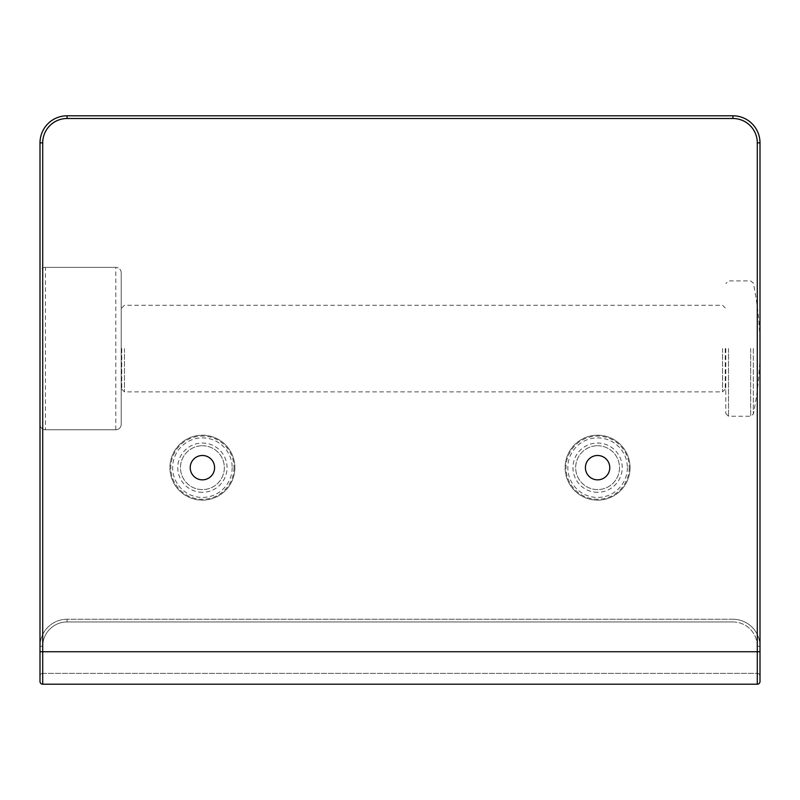 <?xml version="1.0" encoding="UTF-8"?>
<svg xmlns="http://www.w3.org/2000/svg" width="800" height="800" viewBox="0 0 800 800"><rect width="100%" height="100%" fill="white"/><g stroke="black" fill="none" stroke-linecap="round" stroke-linejoin="round"><path stroke-width="0.6" stroke-dasharray="4 3" d="M597.59 492.3A24.63 24.63 0 0 1 572.96 467.67A24.63 24.63 0 0 1 597.59 443.04A24.63 24.63 0 0 1 622.23 467.67A24.63 24.63 0 0 1 597.59 492.3M597.59 445.74A21.92 21.92 0 0 1 619.52 467.67A21.92 21.92 0 0 1 597.59 489.59A21.92 21.92 0 0 1 575.67 467.67A21.92 21.92 0 0 1 597.59 445.74A21.92 21.92 0 0 0 575.67 467.67A21.92 21.92 0 0 0 597.59 489.59A21.92 21.92 0 0 0 619.52 467.67A21.92 21.92 0 0 0 597.59 445.74M630.08 467.67A32.48 32.48 0 0 1 597.59 500.15A32.48 32.48 0 0 1 565.11 467.67A32.48 32.48 0 0 1 597.59 435.19A32.48 32.48 0 0 1 630.08 467.67A32.48 32.48 0 0 1 597.59 500.15A32.48 32.48 0 0 1 565.11 467.67A32.48 32.48 0 0 1 597.59 435.19A32.48 32.48 0 0 1 630.08 467.67A32.48 32.48 0 0 1 597.59 500.15A32.48 32.48 0 0 1 565.11 467.67A32.48 32.48 0 0 1 597.59 435.19A32.48 32.48 0 0 1 630.08 467.67M40 272.78L40 424.36A5.41 5.41 0 0 0 42.71 429.05L42.71 268.09A5.41 5.41 0 0 0 40 272.78A5.41 5.41 0 0 1 45.41 267.37A5.41 5.41 0 0 0 42.71 268.09L42.71 142.86A24.36 24.36 0 0 1 67.07 118.5L732.93 118.5A24.36 24.36 0 0 1 757.29 142.86L760 142.86L760 646.32A27.07 27.07 0 0 0 732.93 619.25L67.07 619.25A27.07 27.07 0 0 0 40 646.32L42.71 646.32L42.71 673.38A2.71 2.71 0 0 0 40 676.09L40 681.5A2.71 2.71 0 0 0 42.71 684.21L757.29 684.21L757.29 651.73L40 651.73L40 676.09A2.71 2.71 0 0 1 42.71 673.38L42.71 684.21M42.71 673.38L757.29 673.38L757.29 651.73L757.29 673.38L42.71 673.38A2.71 2.71 0 0 0 40 676.09M45.41 267.37L115.79 267.37L45.41 267.37L45.41 429.77A5.41 5.41 0 0 1 40 424.36A5.41 5.41 0 0 0 45.41 429.77L115.79 429.77A5.41 5.41 0 0 0 121.2 424.36A5.41 5.41 0 0 1 115.79 429.77L45.41 429.77A5.41 5.41 0 0 1 42.71 429.05L42.71 651.73L40 651.73L757.29 651.73L757.29 646.32A24.36 24.36 0 0 0 732.93 621.95L732.93 619.25L67.07 619.25A27.07 27.07 0 0 0 40 646.32A27.07 27.07 0 0 1 67.07 619.25L67.07 621.95L67.07 619.25A27.07 27.07 0 0 0 40 646.32L42.71 646.32L42.71 651.73L760 651.73L760 646.32A27.07 27.07 0 0 0 732.93 619.25L732.93 621.95L67.07 621.95A24.36 24.36 0 0 0 42.71 646.32A24.36 24.36 0 0 1 67.07 621.95L732.93 621.95A24.36 24.36 0 0 1 757.29 646.32L760 646.32A27.07 27.07 0 0 0 732.93 619.25M121.2 272.78A5.41 5.41 0 0 0 115.79 267.37A5.41 5.41 0 0 1 121.2 272.78L121.2 424.36L121.2 272.78M609.77 467.67A12.18 12.18 0 0 1 597.59 479.85A12.18 12.18 0 0 1 585.41 467.67A12.18 12.18 0 0 1 597.59 455.49A12.18 12.18 0 0 1 609.77 467.67M214.59 467.67A12.18 12.18 0 0 1 202.41 479.85A12.18 12.18 0 0 1 190.23 467.67A12.18 12.18 0 0 1 202.41 455.49A12.18 12.18 0 0 1 214.59 467.67M42.71 142.86L40 142.86A27.07 27.07 0 0 1 67.07 115.79L67.07 118.5M757.29 673.38A2.71 2.71 0 0 1 760 676.09A2.71 2.71 0 0 0 757.29 673.38A2.71 2.71 0 0 1 760 676.09M725.81 348.57L725.81 413.53L725.81 348.57M725.26 348.57L725.26 389.17L725.26 348.57M121.74 348.57L121.74 389.17L121.74 348.57M202.41 492.3A24.63 24.63 0 0 1 177.77 467.67A24.63 24.63 0 0 1 202.41 443.04A24.63 24.63 0 0 1 227.04 467.67A24.63 24.63 0 0 1 202.41 492.3M202.41 445.74A21.92 21.92 0 0 1 224.33 467.67A21.92 21.92 0 0 1 202.41 489.59A21.92 21.92 0 0 1 180.48 467.67A21.92 21.92 0 0 1 202.41 445.74A21.92 21.92 0 0 0 180.48 467.67A21.92 21.92 0 0 0 202.41 489.59A21.92 21.92 0 0 0 224.33 467.67A21.92 21.92 0 0 0 202.41 445.74M234.89 467.67A32.48 32.48 0 0 1 202.41 500.15A32.48 32.48 0 0 1 169.92 467.67A32.48 32.48 0 0 1 202.41 435.19A32.48 32.48 0 0 1 234.89 467.67A32.48 32.48 0 0 1 202.41 500.15A32.48 32.48 0 0 1 169.92 467.67A32.48 32.48 0 0 1 202.41 435.19A32.48 32.48 0 0 1 234.89 467.67A32.48 32.48 0 0 1 202.41 500.15A32.48 32.48 0 0 1 169.92 467.67A32.48 32.48 0 0 1 202.41 435.19A32.48 32.48 0 0 1 234.89 467.67M627.37 467.67A29.77 29.77 0 0 1 597.59 497.44A29.77 29.77 0 0 1 567.82 467.67A29.77 29.77 0 0 1 597.59 437.89A29.77 29.77 0 0 1 627.37 467.67M629.21 467.67A31.61 31.61 0 0 1 597.59 499.28A31.61 31.61 0 0 1 565.98 467.67A31.61 31.61 0 0 1 597.59 436.06A31.61 31.61 0 0 1 629.21 467.67M757.29 142.86L757.29 651.73L760 651.73L757.29 651.73L757.29 646.32L760 646.32M115.79 429.77L115.79 267.37M732.93 118.5L732.93 115.79M753.33 348.57L753.33 414.08L753.33 348.57M750.67 348.57L750.67 416.24L750.67 348.57M728.51 348.57L728.51 416.24L728.51 348.57M124.45 348.57L124.45 391.88L124.45 348.57M722.56 348.57L722.56 391.88L722.56 348.57M232.18 467.67A29.77 29.77 0 0 1 202.41 497.44A29.77 29.77 0 0 1 172.63 467.67A29.77 29.77 0 0 1 202.41 437.89A29.77 29.77 0 0 1 232.18 467.67M234.02 467.67A31.61 31.61 0 0 1 202.41 499.28A31.61 31.61 0 0 1 170.79 467.67A31.61 31.61 0 0 1 202.41 436.06A31.61 31.61 0 0 1 234.02 467.67M725.81 413.53L728.51 416.24L750.67 416.24L753.33 414.08A324.81 324.81 0 0 0 753.33 283.06L750.67 280.9L728.51 280.9L725.81 283.61M121.74 389.17L124.45 391.88L722.56 391.88L725.26 389.17M121.74 307.97L124.45 305.26L722.56 305.26L725.26 307.97"/><path stroke-width="1.2" d="M40 424.36L40 272.78M40 681.5A2.71 2.71 0 0 0 42.71 684.21A2.71 2.71 0 0 1 40 681.5L40 142.86A27.07 27.07 0 0 1 67.07 115.79L732.93 115.79A27.07 27.07 0 0 1 760 142.86L760 681.5L760 651.73L42.71 651.73L42.71 142.86A24.36 24.36 0 0 1 67.07 118.5L732.93 118.5A24.36 24.36 0 0 1 757.29 142.86L757.29 684.21L42.71 684.21L42.71 651.73L40 651.73L40 142.86L42.71 142.86M609.77 467.67A12.18 12.18 0 0 1 597.59 479.85A12.18 12.18 0 0 1 585.41 467.67A12.18 12.18 0 0 1 597.59 455.49A12.18 12.18 0 0 1 609.77 467.67M214.59 467.67A12.18 12.18 0 0 1 202.41 479.85A12.18 12.18 0 0 1 190.23 467.67A12.18 12.18 0 0 1 202.41 455.49A12.18 12.18 0 0 1 214.59 467.67M67.07 118.5L67.07 115.79L732.93 115.79A27.07 27.07 0 0 1 760 142.86L757.29 142.86M760 681.5A2.71 2.71 0 0 1 757.29 684.21A2.71 2.71 0 0 0 760 681.5A2.71 2.71 0 0 1 757.29 684.21M732.93 115.79L732.93 118.5"/></g></svg>
